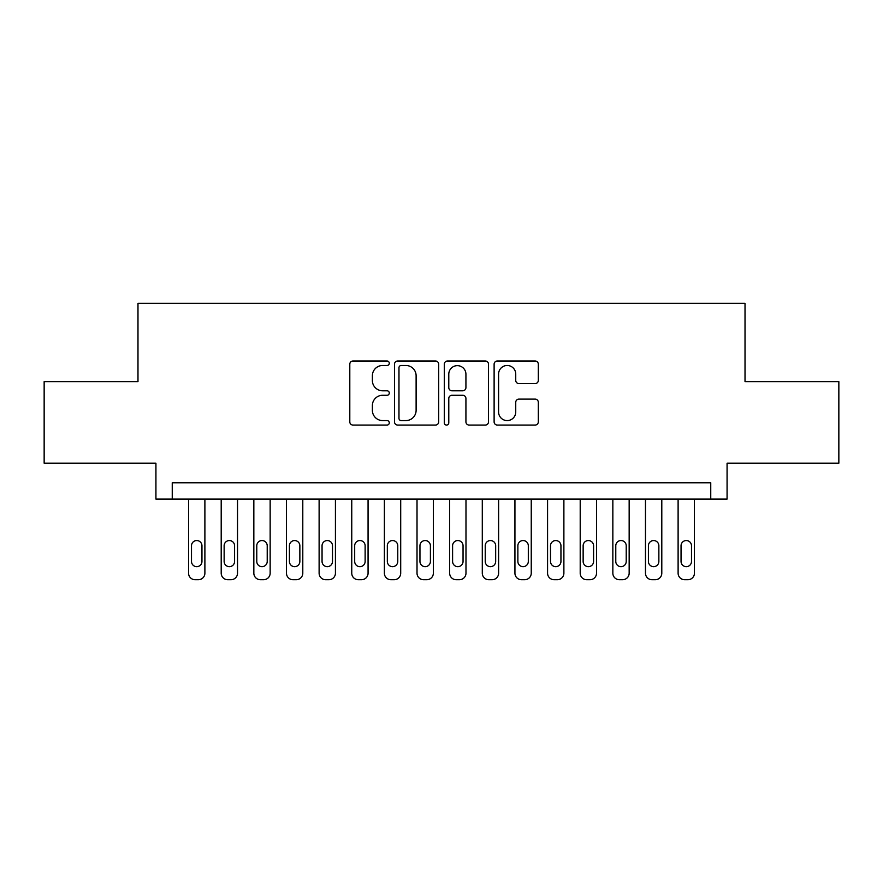 <?xml version="1.0" encoding="UTF-8"?>
<svg xmlns="http://www.w3.org/2000/svg" width="883" height="883" viewBox="0 0 883 883"><rect width="100%" height="100%" fill="white"/><g stroke="black" fill="none" stroke-linecap="round" stroke-linejoin="round"><path stroke-width="1.32" d="M389.282 363.244A2.241 2.241 0 0 0 387.041 361.004L353.001 361.004A3.201 3.201 0 0 0 349.8 364.204L349.8 421.864A3.201 3.201 0 0 0 353.001 425.065L387.041 425.065A2.241 2.241 0 0 0 389.282 422.825A2.241 2.241 0 0 0 387.041 420.584L382.637 420.584A10.254 10.254 0 0 1 372.383 410.33L372.383 405.529A10.254 10.254 0 0 1 382.637 395.275L387.041 395.275A2.241 2.241 0 0 0 389.282 393.034A2.241 2.241 0 0 0 387.041 390.794L382.637 390.794A10.254 10.254 0 0 1 372.383 380.54L372.383 375.739A10.254 10.254 0 0 1 382.637 365.485L387.041 365.485A2.241 2.241 0 0 0 389.282 363.244M535.12 383.586A3.201 3.201 0 0 0 538.321 380.385L538.321 364.204A3.201 3.201 0 0 0 535.12 361.004L497.317 361.004A3.201 3.201 0 0 0 494.116 364.204L494.116 421.864A3.201 3.201 0 0 0 497.317 425.065L535.12 425.065A3.201 3.201 0 0 0 538.321 421.864L538.321 402.328A3.201 3.201 0 0 0 535.12 399.116L518.939 399.116A3.201 3.201 0 0 0 515.738 402.328L515.738 412.019A8.565 8.565 0 0 1 507.173 420.584A8.565 8.565 0 0 1 498.597 412.019L498.597 374.05A8.565 8.565 0 0 1 507.173 365.485A8.565 8.565 0 0 1 515.738 374.05L515.738 380.385A3.201 3.201 0 0 0 518.939 383.586L535.12 383.586M710.749 499.105L727.073 499.105L727.073 463.2L838.85 463.2L838.85 381.611L745.02 381.611L745.02 303.288L137.98 303.288L137.98 381.611L44.15 381.611L44.15 463.2L155.927 463.2L155.927 499.105L710.749 499.105L710.749 482.78L172.251 482.78L172.251 499.105M438.696 364.204A3.201 3.201 0 0 0 435.496 361.004L397.692 361.004A3.201 3.201 0 0 0 394.491 364.204L394.491 421.864A3.201 3.201 0 0 0 397.692 425.065L435.496 425.065A3.201 3.201 0 0 0 438.696 421.864L438.696 364.204M447.504 361.004L485.308 361.004A3.201 3.201 0 0 1 488.509 364.204L488.509 421.864A3.201 3.201 0 0 1 485.308 425.065L469.127 425.065A3.201 3.201 0 0 1 465.926 421.864L465.926 398.476A3.201 3.201 0 0 0 462.725 395.275L451.997 395.275A3.201 3.201 0 0 0 448.785 398.476L448.785 422.825A2.241 2.241 0 0 1 446.544 425.065A2.241 2.241 0 0 1 444.304 422.825L444.304 364.204A3.201 3.201 0 0 1 447.504 361.004M401.213 365.485A2.241 2.241 0 0 0 398.973 367.725L398.973 418.343A2.241 2.241 0 0 0 401.213 420.584L405.86 420.584A10.254 10.254 0 0 0 416.114 410.33L416.114 375.739A10.254 10.254 0 0 0 405.86 365.485L401.213 365.485M465.926 374.215A8.565 8.565 0 0 0 457.361 365.65A8.565 8.565 0 0 0 448.785 374.215L448.785 387.593A3.201 3.201 0 0 0 451.997 390.794L462.725 390.794A3.201 3.201 0 0 0 465.926 387.593L465.926 374.215M204.889 499.105L204.889 573.188A6.523 6.523 0 0 1 198.355 579.712L195.099 579.712A6.523 6.523 0 0 1 188.565 573.188L188.565 499.105M201.953 561.445L201.953 545.771A5.221 5.221 0 0 0 196.721 540.551A5.221 5.221 0 0 0 191.501 545.771L191.501 561.445A5.221 5.221 0 0 0 196.721 566.665A5.221 5.221 0 0 0 201.953 561.445M237.527 499.105L237.527 573.188A6.523 6.523 0 0 1 230.993 579.712L227.726 579.712A6.523 6.523 0 0 1 221.203 573.188L221.203 499.105M234.58 561.445L234.58 545.771A5.221 5.221 0 0 0 229.359 540.551A5.221 5.221 0 0 0 224.139 545.771L224.139 561.445A5.221 5.221 0 0 0 229.359 566.665A5.221 5.221 0 0 0 234.58 561.445M270.154 499.105L270.154 573.188A6.523 6.523 0 0 1 263.631 579.712L260.364 579.712A6.523 6.523 0 0 1 253.84 573.188L253.84 499.105M267.218 561.445L267.218 545.771A5.221 5.221 0 0 0 261.997 540.551A5.221 5.221 0 0 0 256.776 545.771L256.776 561.445A5.221 5.221 0 0 0 261.997 566.665A5.221 5.221 0 0 0 267.218 561.445M302.792 499.105L302.792 573.188A6.523 6.523 0 0 1 296.269 579.712L293.001 579.712A6.523 6.523 0 0 1 286.478 573.188L286.478 499.105M299.856 561.445L299.856 545.771A5.221 5.221 0 0 0 294.635 540.551A5.221 5.221 0 0 0 289.414 545.771L289.414 561.445A5.221 5.221 0 0 0 294.635 566.665A5.221 5.221 0 0 0 299.856 561.445M335.43 499.105L335.43 573.188A6.523 6.523 0 0 1 328.906 579.712L325.639 579.712A6.523 6.523 0 0 1 319.116 573.188L319.116 499.105M332.494 561.445L332.494 545.771A5.221 5.221 0 0 0 327.273 540.551A5.221 5.221 0 0 0 322.052 545.771L322.052 561.445A5.221 5.221 0 0 0 327.273 566.665A5.221 5.221 0 0 0 332.494 561.445M368.068 499.105L368.068 573.188A6.523 6.523 0 0 1 361.544 579.712L358.277 579.712A6.523 6.523 0 0 1 351.754 573.188L351.754 499.105M365.132 561.445L365.132 545.771A5.221 5.221 0 0 0 359.911 540.551A5.221 5.221 0 0 0 354.69 545.771L354.69 561.445A5.221 5.221 0 0 0 359.911 566.665A5.221 5.221 0 0 0 365.132 561.445M400.705 499.105L400.705 573.188A6.523 6.523 0 0 1 394.182 579.712L390.915 579.712A6.523 6.523 0 0 1 384.381 573.188L384.381 499.105M397.769 561.445L397.769 545.771A5.221 5.221 0 0 0 392.549 540.551A5.221 5.221 0 0 0 387.328 545.771L387.328 561.445A5.221 5.221 0 0 0 392.549 566.665A5.221 5.221 0 0 0 397.769 561.445M433.343 499.105L433.343 573.188A6.523 6.523 0 0 1 426.809 579.712L423.553 579.712A6.523 6.523 0 0 1 417.019 573.188L417.019 499.105M430.407 561.445L430.407 545.771A5.221 5.221 0 0 0 425.187 540.551A5.221 5.221 0 0 0 419.955 545.771L419.955 561.445A5.221 5.221 0 0 0 425.187 566.665A5.221 5.221 0 0 0 430.407 561.445M465.981 499.105L465.981 573.188A6.523 6.523 0 0 1 459.447 579.712L456.191 579.712A6.523 6.523 0 0 1 449.657 573.188L449.657 499.105M463.045 561.445L463.045 545.771A5.221 5.221 0 0 0 457.813 540.551A5.221 5.221 0 0 0 452.593 545.771L452.593 561.445A5.221 5.221 0 0 0 457.813 566.665A5.221 5.221 0 0 0 463.045 561.445M498.619 499.105L498.619 573.188A6.523 6.523 0 0 1 492.085 579.712L488.818 579.712A6.523 6.523 0 0 1 482.295 573.188L482.295 499.105M495.672 561.445L495.672 545.771A5.221 5.221 0 0 0 490.451 540.551A5.221 5.221 0 0 0 485.231 545.771L485.231 561.445A5.221 5.221 0 0 0 490.451 566.665A5.221 5.221 0 0 0 495.672 561.445M531.246 499.105L531.246 573.188A6.523 6.523 0 0 1 524.723 579.712L521.456 579.712A6.523 6.523 0 0 1 514.932 573.188L514.932 499.105M528.31 561.445L528.31 545.771A5.221 5.221 0 0 0 523.089 540.551A5.221 5.221 0 0 0 517.868 545.771L517.868 561.445A5.221 5.221 0 0 0 523.089 566.665A5.221 5.221 0 0 0 528.31 561.445M563.884 499.105L563.884 573.188A6.523 6.523 0 0 1 557.361 579.712L554.094 579.712A6.523 6.523 0 0 1 547.57 573.188L547.57 499.105M560.948 561.445L560.948 545.771A5.221 5.221 0 0 0 555.727 540.551A5.221 5.221 0 0 0 550.506 545.771L550.506 561.445A5.221 5.221 0 0 0 555.727 566.665A5.221 5.221 0 0 0 560.948 561.445M596.522 499.105L596.522 573.188A6.523 6.523 0 0 1 589.999 579.712L586.731 579.712A6.523 6.523 0 0 1 580.208 573.188L580.208 499.105M593.586 561.445L593.586 545.771A5.221 5.221 0 0 0 588.365 540.551A5.221 5.221 0 0 0 583.144 545.771L583.144 561.445A5.221 5.221 0 0 0 588.365 566.665A5.221 5.221 0 0 0 593.586 561.445M629.16 499.105L629.16 573.188A6.523 6.523 0 0 1 622.636 579.712L619.369 579.712A6.523 6.523 0 0 1 612.846 573.188L612.846 499.105M626.224 561.445L626.224 545.771A5.221 5.221 0 0 0 621.003 540.551A5.221 5.221 0 0 0 615.782 545.771L615.782 561.445A5.221 5.221 0 0 0 621.003 566.665A5.221 5.221 0 0 0 626.224 561.445M661.797 499.105L661.797 573.188A6.523 6.523 0 0 1 655.274 579.712L652.007 579.712A6.523 6.523 0 0 1 645.473 573.188L645.473 499.105M658.861 561.445L658.861 545.771A5.221 5.221 0 0 0 653.641 540.551A5.221 5.221 0 0 0 648.42 545.771L648.42 561.445A5.221 5.221 0 0 0 653.641 566.665A5.221 5.221 0 0 0 658.861 561.445M694.435 499.105L694.435 573.188A6.523 6.523 0 0 1 687.901 579.712L684.645 579.712A6.523 6.523 0 0 1 678.111 573.188L678.111 499.105M691.499 561.445L691.499 545.771A5.221 5.221 0 0 0 686.279 540.551A5.221 5.221 0 0 0 681.047 545.771L681.047 561.445A5.221 5.221 0 0 0 686.279 566.665A5.221 5.221 0 0 0 691.499 561.445"/></g></svg>

